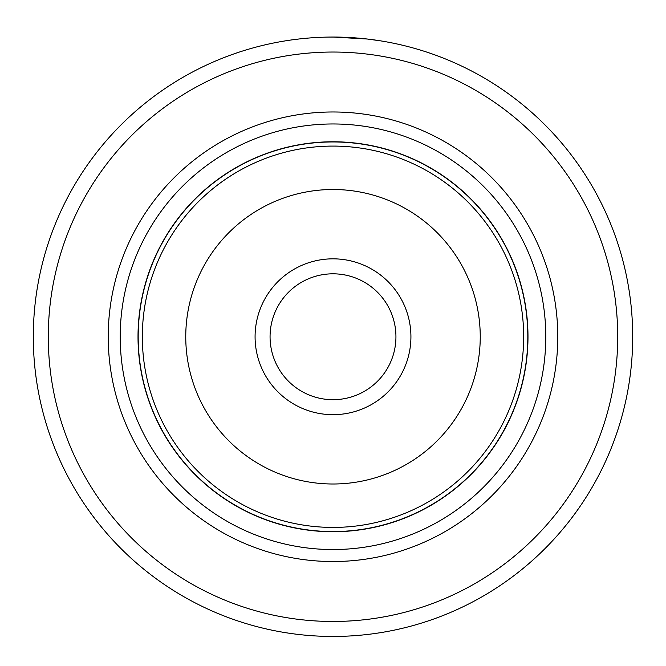<?xml version="1.0" encoding="UTF-8"?>
<svg xmlns="http://www.w3.org/2000/svg" width="666" height="666" viewBox="0 0 666 666"><rect width="100%" height="100%" fill="white"/><g stroke="black" fill="none" stroke-linecap="round" stroke-linejoin="round"><path stroke-width="1" d="M527.805 336.755A194.805 194.805 0 0 0 333 141.95A194.805 194.805 0 0 0 138.195 336.755A194.805 194.805 0 0 0 333 531.56A194.805 194.805 0 0 0 527.805 336.755M410.922 336.755A77.922 77.922 0 0 1 333 414.677A77.922 77.922 0 0 1 255.078 336.755A77.922 77.922 0 0 1 333 258.833A77.922 77.922 0 0 1 410.922 336.755M270.063 336.755A62.937 62.937 0 0 0 333 399.692A62.937 62.937 0 0 0 395.937 336.755A62.937 62.937 0 0 0 333 273.818A62.937 62.937 0 0 0 270.063 336.755M527.988 336.755A194.988 194.988 0 0 0 333 141.775A194.988 194.988 0 0 0 138.012 336.755A194.988 194.988 0 0 0 333 531.743A194.988 194.988 0 0 0 527.988 336.755M294.697 39.519L298.634 39.036M380.469 40.842L367.324 39.028L333.241 37.055M557.775 336.755A224.775 224.775 0 0 1 333 561.53A224.775 224.775 0 0 1 108.225 336.755A224.775 224.775 0 0 1 333 111.98A224.775 224.775 0 0 1 557.775 336.755M545.787 336.755A212.787 212.787 0 0 1 333 549.542A212.787 212.787 0 0 1 120.213 336.755A212.787 212.787 0 0 1 333 123.968A212.787 212.787 0 0 1 545.787 336.755M617.715 336.755A284.715 284.715 0 0 0 333 52.04A284.715 284.715 0 0 0 48.285 336.755A284.715 284.715 0 0 0 333 621.47A284.715 284.715 0 0 0 617.715 336.755M33.3 336.755A299.7 299.7 0 0 1 333 37.055A299.7 299.7 0 0 1 632.7 336.755A299.7 299.7 0 0 1 333 636.455A299.7 299.7 0 0 1 33.3 336.755M371.07 39.485L369.205 39.252M317.391 37.462L318.789 37.396M142.333 336.755A190.667 190.667 0 0 1 333 146.087A190.667 190.667 0 0 1 523.667 336.755A190.667 190.667 0 0 1 333 527.422A190.667 190.667 0 0 1 142.333 336.755M480.244 336.755A147.244 147.244 0 0 0 333 189.51A147.244 147.244 0 0 0 185.756 336.755A147.244 147.244 0 0 0 333 483.999A147.244 147.244 0 0 0 480.244 336.755"/></g></svg>
